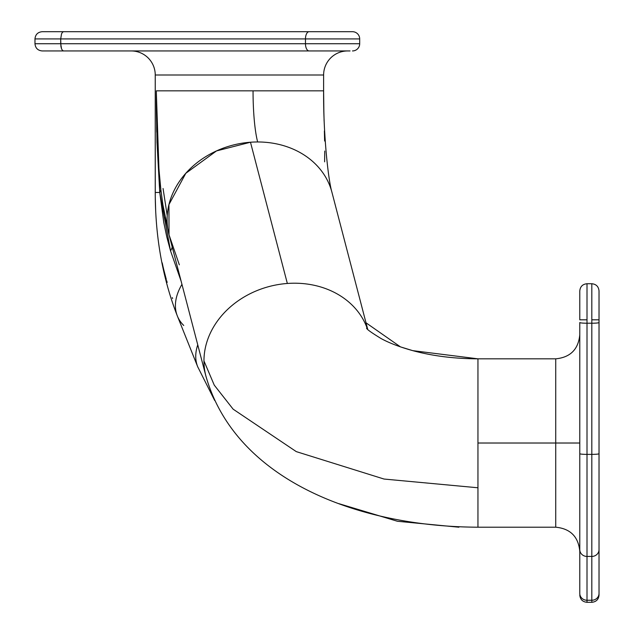 <?xml version="1.0" encoding="UTF-8"?>
<svg xmlns="http://www.w3.org/2000/svg" width="634" height="634" viewBox="0 0 634 634"><rect width="100%" height="100%" fill="white"/><g stroke="black" fill="none" stroke-linecap="round" stroke-linejoin="round"><path stroke-width="0.95" d="M287.345 283.469A84.187 70.628 165.4 0 0 203.958 360.92L214.26 385.139L233.138 409.176L296.292 451.622L384.046 479.042L477.949 487.776L477.949 358.844L477.949 527.203L477.949 487.776L384.046 479.042L296.292 451.622L233.138 409.176L214.26 385.139L203.958 360.92A84.187 70.628 -14.6 0 1 287.345 283.469A84.187 70.628 -14.6 0 1 367.474 329.101A84.187 70.628 165.4 0 0 287.345 283.469L250.478 142.23L287.345 283.469M156.574 116.347L158.666 166.132L160.885 189.978L159.744 192.467L170.53 250.826A24.052 12.046 161.8 0 0 172.202 246.983A24.052 12.046 -18.2 0 1 170.53 250.826L181.158 281.29L170.53 250.826L166.805 236.973L163.786 222.582L159.744 192.467L155.243 192.467L155.267 196.881L155.243 74.994L323.617 74.994A24.052 24.052 0 0 1 347.67 50.942A24.052 24.052 0 0 0 323.617 74.994L323.617 90.844L323.617 74.994L155.243 74.994A24.052 24.052 0 0 0 131.183 50.942A24.052 24.052 0 0 1 155.243 74.994L155.243 192.467L159.744 192.467L156.994 142.143L156.344 90.844L323.617 90.844L323.847 110.91L323.617 90.844L253.045 90.844A60.135 9.724 -90 0 0 257.65 141.968A84.187 70.628 -14.6 0 1 331.55 190.874M157.644 149.188L156.59 117.29M34.973 43.73C35.401 48.105 37.802 50.514 42.185 50.942L63.551 50.942L62.473 50.395L61.546 48.842L60.698 43.73L34.973 43.73L34.973 38.92L34.973 43.73L305.469 43.73A7.22 3.63 90 0 0 309.099 50.942L63.551 50.942L309.099 50.942A7.22 3.63 -90 0 1 305.469 43.73L359.692 43.73A7.22 7.22 0 0 1 352.48 50.942A7.22 7.22 0 0 0 359.692 43.73L359.692 38.92L305.469 38.92L305.469 43.73L60.698 43.73L60.698 38.92L305.469 38.92L305.469 43.73L359.692 43.73L359.692 38.92A7.22 7.22 0 0 0 352.48 31.7L42.43 31.7M591.815 283.747L591.815 319.813L591.815 283.731L587.005 283.731C582.622 284.159 580.213 286.568 579.785 290.951C580.213 286.568 582.622 284.159 587.005 283.731C582.622 284.159 580.213 286.568 579.785 290.951L579.785 319.813L587.005 319.813L587.005 323.221L587.005 283.731C582.622 284.159 580.213 286.568 579.785 290.951L579.785 319.813L587.005 319.813L587.005 283.747M587.005 602.276L587.005 600.247A7.22 6.808 180 0 1 579.785 593.44L579.785 549.638L579.785 593.44A7.22 6.808 0 0 0 587.005 600.247L587.005 556.438A7.22 6.808 180 0 1 579.785 549.638L579.785 453.698L579.785 549.638A7.22 6.808 0 0 0 587.005 556.438L591.815 556.438L591.815 600.247L587.005 600.247L587.005 602.3L591.815 602.3L591.815 600.247L587.005 600.247L587.005 454.38A7.22 0.682 180 0 1 579.785 453.698L579.785 322.54A7.22 0.682 0 0 0 587.005 323.221A7.22 0.682 180 0 1 579.785 322.54L579.785 453.698A7.22 0.682 0 0 0 587.005 454.38L587.005 556.438L591.815 556.438L591.815 454.38L587.005 454.38L587.005 323.221L591.815 323.221L591.815 454.38L587.005 454.38L587.005 323.221L591.815 323.221L591.815 319.813L599.027 319.813L599.027 290.958L599.027 594.969M206.082 376.747A84.187 70.628 165.4 0 1 203.958 360.92A84.187 70.628 -14.6 0 0 205.892 376.033C234.945 478.599 355.516 526.664 477.949 527.203L555.733 527.203L555.733 443.015L579.785 443.015L555.733 443.015L555.733 358.828L555.733 443.015L477.949 443.015L555.733 443.015L555.733 358.828C570.338 357.402 578.359 349.382 579.785 334.776M157.01 142.761L156.978 141.572M458.873 526.799L458.873 527.203L458.873 526.799M367.72 329.355L331.931 192.268A84.187 70.628 165.4 0 0 257.65 141.968A84.187 70.628 165.4 0 0 250.478 142.23A84.187 70.628 165.4 0 0 169.016 234.802L168.937 204.6L185.778 173.328L216.503 150.924L250.478 142.23A84.187 70.628 -14.6 0 1 257.65 141.968A60.135 9.724 90 0 1 253.045 90.844L156.344 90.844L156.352 92.437L156.344 90.844C156.13 126.126 157.644 159.166 160.885 189.978L162.898 204.719L169.016 234.802L179.343 264.83M166.322 279.491L163.675 269.339M163.651 269.252L163.017 266.51M162.898 265.995L162.217 262.888M156.408 103.604L156.749 132.221M323.847 110.91L324.101 120.943M324.378 130.976L324.616 141.017M324.735 151.05L324.624 161.852M42.43 50.942L63.551 50.942L62.473 50.395L61.546 48.842L60.919 46.496L60.698 38.92L34.973 38.92L359.692 38.92A7.22 7.22 0 0 0 352.48 31.7L309.099 31.7A7.22 3.63 90 0 0 305.469 38.92A7.22 3.63 -90 0 1 309.099 31.7L63.551 31.7L62.473 32.247L61.546 33.808L60.698 38.92L61.546 33.808L62.473 32.247L63.551 31.7L42.193 31.7C37.81 32.128 35.401 34.537 34.973 38.92M308.916 50.942L313.489 50.942M308.916 31.7L313.489 31.7M165.165 217.383L167.844 229.223M155.267 196.96L155.655 210.187M183.749 325.48A84.187 47.106 -21.8 0 1 177.306 315.883A84.187 47.106 -21.8 0 1 180.238 287.471M181.958 284.349A84.187 47.106 158.2 0 0 177.354 315.994L197.681 366.714L214.688 400.498L197.681 366.714A84.187 47.106 -21.8 0 1 195.74 356.379A84.187 47.106 -21.8 0 1 197.745 344.848M195.74 356.379A84.187 47.106 158.2 0 0 197.951 367.355M599.027 593.899L599.027 592.679M599.027 324.973L599.027 319.813L591.815 319.813L591.815 323.221A7.22 0.682 0 0 0 599.027 322.54A7.22 0.682 180 0 1 591.815 323.221L591.815 454.38A7.22 0.682 0 0 0 599.027 453.698L599.027 322.54M579.785 593.899L579.785 592.679M157.604 148.411L157.557 147.357M157.351 142.793L157.327 142.064M156.408 103.841L156.4 102.811M156.352 95.235L156.352 94.838M156.352 92.841L159.744 192.467A24.052 7.656 173.4 0 0 160.885 189.978L162.859 204.473M156.352 93.032L156.352 94.062M156.352 94.751L156.36 97.279M156.392 104.356L156.463 113.351M156.653 127.339L156.749 132.062M172.63 298.527L172.274 297.584M167.17 282.407L166.655 280.648M166.211 279.111L163.683 269.379M162.875 265.9L162.431 263.879M155.576 208.435L155.346 201.636M155.346 201.453L155.322 200.368M555.733 443.015L555.733 527.203L555.733 443.015M599.027 453.698A7.22 0.682 180 0 1 591.815 454.38L591.815 556.438A7.22 6.808 0 0 0 599.027 549.638L599.027 453.698M599.027 595.064L599.027 593.44A7.22 6.808 180 0 1 591.815 600.247L591.815 602.276M599.027 593.44L599.027 549.638A7.22 6.808 180 0 1 591.815 556.438L591.815 600.247A7.22 6.808 0 0 0 599.027 593.44M297.156 50.942L350.071 50.942M350.071 31.7L297.156 31.7M163.057 188.504L167.225 215.631M555.733 358.828L477.949 358.828L412.742 350.642L400.458 346.877L366.016 322.809M477.949 358.828C454.404 358.725 432.76 356.023 413.011 350.713C399.967 347.107 389.363 343.065 381.177 338.596C371.373 332.612 366.5 329.109 366.555 328.087M331.931 192.268C328.174 179.755 323.237 133.703 323.617 90.844M338.905 503.673L397.431 521.267L458.873 527.203L397.431 521.267L338.905 503.673M591.815 283.731C596.19 284.159 598.599 286.568 599.027 290.951C598.599 286.568 596.19 284.159 591.815 283.731C596.19 284.159 598.599 286.568 599.027 290.951C598.599 286.568 596.19 284.159 591.815 283.731L587.005 283.731M205.892 376.033L169.016 234.802M177.354 315.994C162.629 278.263 155.259 237.084 155.243 192.467C155.259 237.084 162.629 278.263 177.354 315.994L197.681 366.714M555.733 527.203C570.338 528.629 578.359 536.649 579.785 551.255M591.815 602.3C596.19 601.872 598.599 599.463 599.027 595.08C598.599 599.463 596.19 601.872 591.815 602.3C596.19 601.872 598.599 599.463 599.027 595.08C598.599 599.463 596.19 601.872 591.815 602.3M587.005 602.3C582.622 601.872 580.213 599.463 579.785 595.08C580.213 599.463 582.622 601.872 587.005 602.3C582.622 601.872 580.213 599.463 579.785 595.08C580.213 599.463 582.622 601.872 587.005 602.3"/></g></svg>
